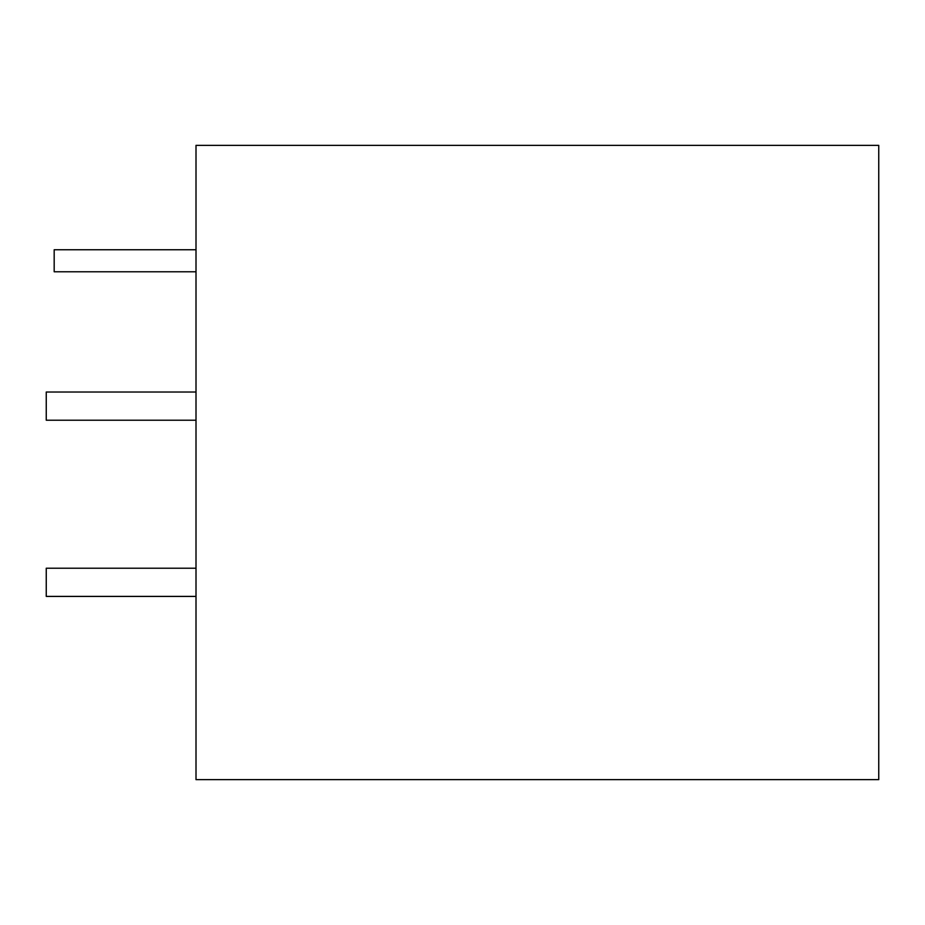 <?xml version="1.0" encoding="UTF-8"?>
<svg xmlns="http://www.w3.org/2000/svg" width="925" height="925" viewBox="0 0 925 925"><rect width="100%" height="100%" fill="white"/><g stroke="black" fill="none" stroke-linecap="round" stroke-linejoin="round"><path stroke-width="1.39" d="M196.008 779.648L196.008 145.352L878.75 145.352L878.75 779.648L196.008 779.648M196.008 568.216L46.25 568.216L46.25 596.405L196.008 596.405M196.008 392.027L46.25 392.027L46.25 420.216L196.008 420.216M196.008 249.75L54.182 249.75L54.182 271.777L196.008 271.777"/></g></svg>
